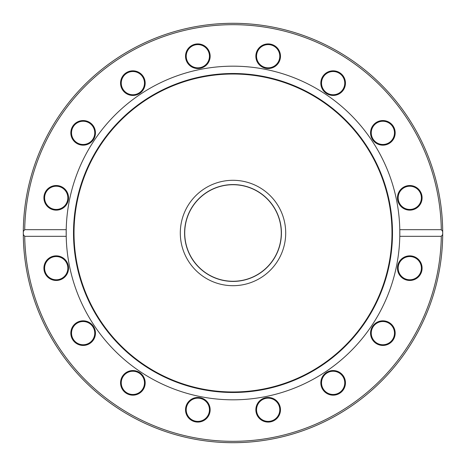 <?xml version="1.0" encoding="UTF-8"?>
<svg xmlns="http://www.w3.org/2000/svg" width="466" height="466" viewBox="0 0 466 466"><rect width="100%" height="100%" fill="white"/><g stroke="black" fill="none" stroke-linecap="round" stroke-linejoin="round"><path stroke-width="0.7" d="M285.705 233A52.705 52.705 0 0 1 206.654 278.639A52.705 52.705 0 0 1 206.654 187.355A52.705 52.705 0 0 1 285.705 233M442.7 234.485A209.7 209.7 0 0 0 442.7 231.509L442.7 234.485A209.7 209.7 0 0 0 213.189 24.232A209.7 209.7 0 0 0 23.306 231.509L24.71 229.68L66.213 229.68L66.213 236.314L24.71 236.314L23.306 234.485A209.7 209.7 0 0 0 233 442.7A209.7 209.7 0 0 0 442.7 234.485L441.296 236.314A208.319 208.319 0 0 1 233 441.319A208.319 208.319 0 0 1 24.71 236.314M23.306 234.485L23.306 231.509A209.7 209.7 0 0 0 23.3 232.616L23.3 232.616A3465.753 852.512 179.8 0 0 23.306 234.485M23.574 222.329L23.527 223.249M23.533 223.097L23.597 221.833M23.766 246.957L23.737 246.497M23.696 245.879L23.667 245.349M23.964 249.648L23.655 245.192M23.999 250.137L24.081 251.04M24.593 256.253L24.867 258.566M24.442 254.85L24.401 254.436M24.343 253.865L24.302 253.498M24.884 258.712L24.756 257.657M24.71 229.68A208.319 208.319 0 0 1 233 24.681A208.319 208.319 0 0 1 441.296 229.68L442.7 231.509M23.597 221.886L23.871 217.511M441.296 236.314L399.793 236.314L399.793 229.68L441.296 229.68M66.213 236.314A166.822 166.822 0 0 0 233 399.816A166.822 166.822 0 0 0 396.618 200.45A166.822 166.822 0 0 0 66.213 236.314M185.765 407.371A12.308 12.308 0 0 0 201.795 421.433A12.308 12.308 0 0 0 205.955 400.515A12.308 12.308 0 0 0 185.765 407.371M76.302 322.897A12.308 12.308 0 0 0 77.694 344.176A12.308 12.308 0 0 0 95.425 332.328A12.308 12.308 0 0 0 76.302 322.897M407.377 280.235A12.308 12.308 0 0 0 421.439 264.205A12.308 12.308 0 0 0 400.521 260.045A12.308 12.308 0 0 0 407.377 280.235M322.903 389.698A12.308 12.308 0 0 0 344.182 388.306A12.308 12.308 0 0 0 332.334 370.575A12.308 12.308 0 0 0 322.903 389.698M256.09 412.177A12.308 12.308 0 0 0 276.286 419.027A12.308 12.308 0 0 0 272.121 398.115A12.308 12.308 0 0 0 256.09 412.177M376.027 343.366A12.308 12.308 0 0 0 395.151 333.936A12.308 12.308 0 0 0 377.419 322.093A12.308 12.308 0 0 0 376.027 343.366M53.823 256.084A12.308 12.308 0 0 0 46.973 276.28A12.308 12.308 0 0 0 67.885 272.115A12.308 12.308 0 0 0 53.823 256.084M122.634 376.021A12.308 12.308 0 0 0 132.064 395.145A12.308 12.308 0 0 0 143.907 377.413A12.308 12.308 0 0 0 122.634 376.021M186.441 407.505A11.621 11.621 0 0 1 205.5 401.04A11.621 11.621 0 0 1 201.574 420.775A11.621 11.621 0 0 1 186.441 407.505M123.205 376.406A11.621 11.621 0 0 1 143.289 377.722A11.621 11.621 0 0 1 132.105 394.457A11.621 11.621 0 0 1 123.205 376.406M76.686 323.474A11.621 11.621 0 0 1 94.732 332.375A11.621 11.621 0 0 1 78.003 343.553A11.621 11.621 0 0 1 76.686 323.474M53.963 256.766A11.621 11.621 0 0 1 67.232 271.894A11.621 11.621 0 0 1 47.491 275.82A11.621 11.621 0 0 1 53.963 256.766M58.495 186.441A11.621 11.621 0 0 1 64.96 205.494A11.621 11.621 0 0 1 45.225 201.568A11.621 11.621 0 0 1 58.495 186.441M89.594 123.199A11.621 11.621 0 0 1 88.278 143.283A11.621 11.621 0 0 1 71.543 132.099A11.621 11.621 0 0 1 89.594 123.199M142.526 76.68A11.621 11.621 0 0 1 133.626 94.726A11.621 11.621 0 0 1 122.447 77.997A11.621 11.621 0 0 1 142.526 76.68M209.234 53.957A11.621 11.621 0 0 1 194.106 67.226A11.621 11.621 0 0 1 190.18 47.485A11.621 11.621 0 0 1 209.234 53.957M279.559 58.489A11.621 11.621 0 0 1 260.506 64.955A11.621 11.621 0 0 1 264.432 45.219A11.621 11.621 0 0 1 279.559 58.489M342.801 89.589A11.621 11.621 0 0 1 322.717 88.272A11.621 11.621 0 0 1 333.901 71.537A11.621 11.621 0 0 1 342.801 89.589M389.32 142.52A11.621 11.621 0 0 1 371.274 133.62A11.621 11.621 0 0 1 388.003 122.441A11.621 11.621 0 0 1 389.32 142.52M412.043 209.228A11.621 11.621 0 0 1 398.774 194.101A11.621 11.621 0 0 1 418.515 190.175A11.621 11.621 0 0 1 412.043 209.228M407.511 279.553A11.621 11.621 0 0 1 401.045 260.5A11.621 11.621 0 0 1 420.781 264.426A11.621 11.621 0 0 1 407.511 279.553M376.412 342.795A11.621 11.621 0 0 1 377.728 322.711A11.621 11.621 0 0 1 394.463 333.895A11.621 11.621 0 0 1 376.412 342.795M323.48 389.314A11.621 11.621 0 0 1 332.38 371.268A11.621 11.621 0 0 1 343.558 387.997A11.621 11.621 0 0 1 323.48 389.314M89.979 122.628A12.308 12.308 0 0 0 70.855 132.059A12.308 12.308 0 0 0 88.587 143.901A12.308 12.308 0 0 0 89.979 122.628M209.916 53.817A12.308 12.308 0 0 0 189.72 46.967A12.308 12.308 0 0 0 193.885 67.879A12.308 12.308 0 0 0 209.916 53.817M343.372 89.973A12.308 12.308 0 0 0 333.941 70.849A12.308 12.308 0 0 0 322.099 88.581A12.308 12.308 0 0 0 343.372 89.973M412.183 209.91A12.308 12.308 0 0 0 419.033 189.714A12.308 12.308 0 0 0 398.121 193.879A12.308 12.308 0 0 0 412.183 209.91M389.704 143.097A12.308 12.308 0 0 0 388.312 121.818A12.308 12.308 0 0 0 370.581 133.666A12.308 12.308 0 0 0 389.704 143.097M280.241 58.623A12.308 12.308 0 0 0 264.21 44.561A12.308 12.308 0 0 0 260.045 65.479A12.308 12.308 0 0 0 280.241 58.623M143.103 76.296A12.308 12.308 0 0 0 121.824 77.688A12.308 12.308 0 0 0 133.672 95.419A12.308 12.308 0 0 0 143.103 76.296M58.629 185.759A12.308 12.308 0 0 0 44.567 201.79A12.308 12.308 0 0 0 65.485 205.949A12.308 12.308 0 0 0 58.629 185.759M256.772 412.037A11.621 11.621 0 0 1 271.899 398.768A11.621 11.621 0 0 1 275.825 418.509A11.621 11.621 0 0 1 256.772 412.037M389.43 201.883A159.489 159.489 0 0 0 127.841 113.087A159.489 159.489 0 0 0 181.734 384.025A159.489 159.489 0 0 0 389.43 201.883M388.924 201.982A158.976 158.976 0 0 0 128.185 113.471A158.976 158.976 0 0 0 181.903 383.535A158.976 158.976 0 0 0 388.924 201.982M233 184.722A48.278 48.278 0 0 1 274.812 257.133A48.278 48.278 0 0 1 191.194 257.133A48.278 48.278 0 0 1 233 184.722M229.453 281.283A48.412 48.412 0 0 1 192.965 205.78A48.412 48.412 0 0 1 276.594 211.931A48.412 48.412 0 0 1 229.453 281.283M229.138 285.559A52.705 52.705 0 0 0 280.456 210.067A52.705 52.705 0 0 0 189.417 203.368A52.705 52.705 0 0 0 229.138 285.559"/></g></svg>

